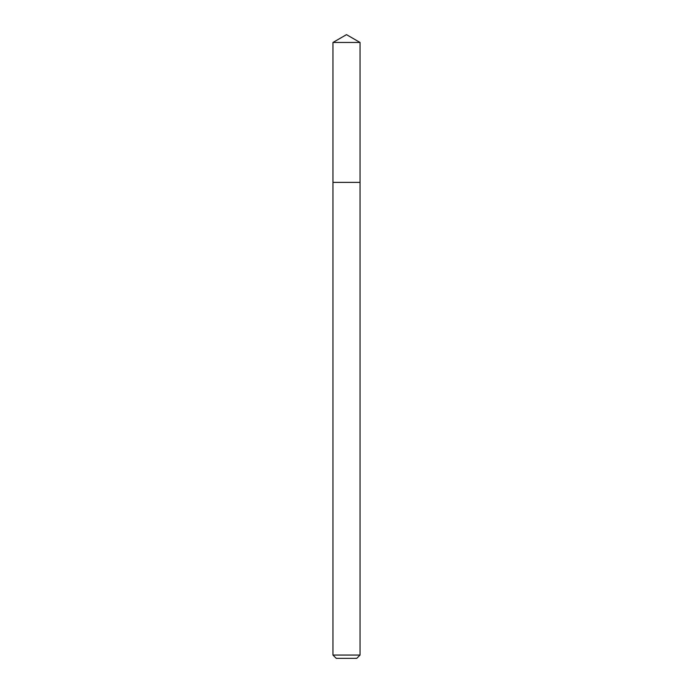 <?xml version="1.0" encoding="UTF-8"?>
<svg xmlns="http://www.w3.org/2000/svg" width="693" height="693" viewBox="0 0 693 693"><rect width="100%" height="100%" fill="white"/><g stroke="black" fill="none" stroke-linecap="round" stroke-linejoin="round"><path stroke-width="0.52" stroke-dasharray="3.46 2.6" d="M360.039 182.372L332.961 182.372L360.039 182.372M360.039 655.067L332.961 655.067M356.756 658.35L336.244 658.35M360.039 42.464L332.961 42.464"/><path stroke-width="1.04" d="M332.961 655.067L360.039 655.067L356.756 658.35L336.244 658.35L332.961 655.067L332.961 182.372L360.039 182.372L360.039 42.464L332.961 42.464L346.5 34.65L360.039 42.464M332.961 42.464L332.961 182.372L360.039 182.372L360.039 655.067"/></g></svg>
